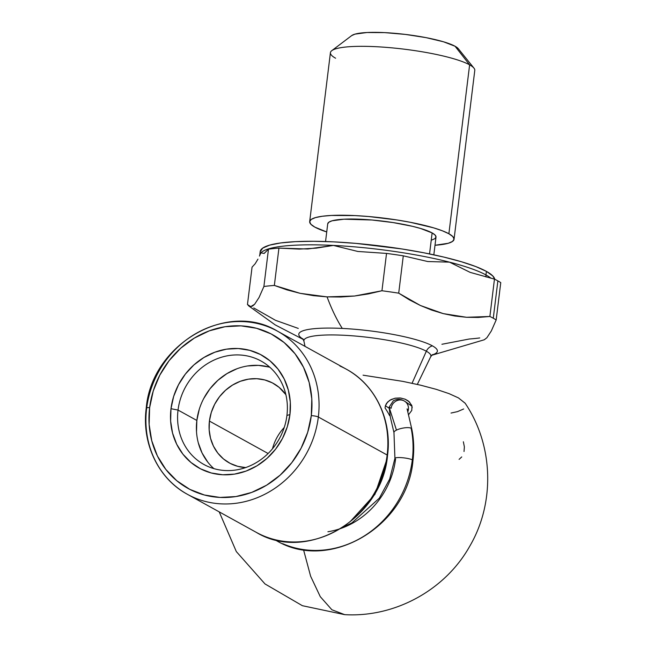 <?xml version="1.0" encoding="UTF-8"?>
<svg xmlns="http://www.w3.org/2000/svg" width="647" height="647" viewBox="0 0 647 647"><rect width="100%" height="100%" fill="white"/><g stroke="black" fill="none" stroke-linecap="round" stroke-linejoin="round"><path stroke-width="0.97" d="M286.928 415.447A59.087 53.564 -61.1 0 0 239.576 354.977A59.087 53.564 -61.1 0 0 178.038 410.069L170.994 408.702A64.546 58.505 118.9 0 1 238.217 348.523A64.546 58.505 118.9 0 1 289.937 414.581L286.928 415.447A59.087 53.564 118.9 0 1 203.91 464.481A59.087 53.564 118.9 0 1 178.038 410.069A59.087 53.564 118.9 0 1 261.056 361.034A59.087 53.564 118.9 0 1 286.928 415.447L289.937 414.581L290.309 402.216L288.376 390.206L284.219 379.021L278 369.089L269.953 360.8L260.385 354.459L249.669 350.31L238.217 348.523L226.466 349.162L214.869 352.203L203.87 357.532L193.898 364.932L185.325 374.136L178.491 384.771L173.647 396.449L170.994 408.702L170.63 421.076L172.555 433.078L176.712 444.263L182.931 454.194L190.986 462.492L200.546 468.832L211.262 472.973L222.722 474.761L234.473 474.122L246.07 471.081L257.061 465.751L267.041 458.351L275.614 449.155L282.448 438.512L287.284 426.842L289.937 414.581A64.546 58.505 118.9 0 1 222.722 474.761A64.546 58.505 118.9 0 1 170.994 408.702L178.038 410.069L196.85 420.461L178.038 410.069A59.087 53.564 -61.1 0 0 225.391 470.539A59.087 53.564 -61.1 0 0 286.928 415.447M269.88 367.286A59.087 53.564 -61.1 0 0 196.85 420.461L196.51 431.784M272.484 448.751A45.452 41.206 118.9 0 1 284.251 427.449A45.452 41.206 -61.1 0 0 272.484 448.751M193.849 497.486A93.176 84.466 -61.1 0 0 318.34 417L387.149 455.011A93.176 84.466 -61.1 0 0 346.347 369.202C375.486 384.811 392.276 420.283 387.537 455.423C382.377 518.619 306.888 563.351 256.236 532.327A93.176 84.466 -61.1 0 0 387.149 455.011A5.451 0.938 7 0 1 387.537 455.439A5.451 0.938 -173 0 0 387.149 455.011A93.176 84.466 118.9 0 1 262.658 535.498M311.296 415.641A87.725 79.524 118.9 0 1 219.931 497.43A87.725 79.524 118.9 0 1 149.635 407.65A5.451 0.938 -173 0 0 146.238 408.079A5.451 0.938 7 0 1 149.635 407.65L153.242 390.99L159.817 375.123L169.11 360.662L180.756 348.159L194.318 338.098L209.264 330.86L225.027 326.727L240.999 325.862L256.568 328.288L271.133 333.917L284.13 342.538L295.072 353.812L303.524 367.302L309.177 382.506L311.797 398.827L311.296 415.641L307.689 432.293L301.114 448.161L291.821 462.621L280.175 475.124L266.621 485.185L251.667 492.424L235.904 496.556L219.931 497.43L204.371 494.995L189.806 489.367L176.801 480.753L165.867 469.479L157.407 455.981L151.762 440.777L149.133 424.456L149.635 407.65A87.725 79.524 118.9 0 1 240.999 325.862A87.725 79.524 118.9 0 1 311.296 415.641A5.451 0.938 7 0 1 318.34 417A5.451 0.938 -173 0 0 311.296 415.641M390.036 415.932L389.664 415.697A81.813 76.637 -55.3 0 0 385.054 408.014L385.41 405.693L388.968 408.16L385.41 405.693L387.585 402.07L391.055 399.555L395.317 398.172L400.04 397.97L404.949 399.118L409.414 401.924L411.977 406.179L411.775 410.433L408.427 414.897M411.848 405.709L410.942 405.564M464.028 451.501L464.376 446.867L463.357 441.764M339.926 366.04A93.176 84.466 118.9 0 1 387.149 455.011L318.34 417A93.176 84.466 118.9 0 1 187.428 494.316A93.176 84.466 118.9 0 1 146.626 408.516A93.176 84.466 118.9 0 1 277.539 331.191A93.176 84.466 118.9 0 1 318.34 417A93.176 84.466 -61.1 0 0 271.117 328.029M465.161 403.259L458.432 397.889L465.104 403.17C493.491 445.079 495.278 502.865 469.649 546.391C445.12 590.121 394.848 617.65 344.681 614.65L331.871 609.757L320.281 596.68L310.625 576.234L303.516 549.691L310.625 576.234L320.281 596.68L331.871 609.757L344.681 614.65L302.375 605.697L264.995 583.934L236.317 551.576L219.212 511.874M245.836 467.595L237.772 466.341L230.227 463.422L223.49 458.958L217.821 453.118L213.445 446.123L210.518 438.245L209.159 429.794L209.418 421.076A45.452 41.206 118.9 0 1 273.277 383.364A45.452 41.206 118.9 0 1 285.885 394.67L279.1 387.343L272.363 382.878L264.817 379.959L256.754 378.705L248.48 379.15L240.312 381.293L232.564 385.046L225.544 390.254L219.503 396.732L214.691 404.229L211.286 412.446L209.418 421.076L268.109 453.507L209.418 421.076A45.452 41.206 118.9 0 0 229.321 462.937A45.452 41.206 118.9 0 0 245.601 467.587M363.064 375.179L402.774 381.366L363.064 375.179M420.655 385.2L402.774 381.366L420.655 385.2L436.264 389.34L420.655 385.2M449.026 393.627L436.264 389.34L449.026 393.627L458.432 397.889L449.026 393.627M386.688 459.944L374.953 494.332L350.601 521.183M385.41 405.693L386.518 403.396L389.688 400.339L394.856 398.261L400.736 398.042L405.305 399.264L408.403 401.051L411.702 405.289L412.196 407.756M463.673 408.969L457.534 411.613L451.032 413.053M459.087 459.37L461.732 456.919M389.664 415.697A81.813 76.637 -55.3 0 0 385.054 408.014M146.626 408.516A5.451 0.938 7 0 1 146.238 408.079C141.499 443.235 158.28 478.715 187.428 494.316L256.236 532.327M198.281 442.774L202.082 453.013L207.784 462.104M268.877 367.003L258.396 365.369L247.631 365.951M237.012 368.733L226.951 373.61L217.813 380.387L209.968 388.807L203.708 398.552M199.284 409.236L196.85 420.461A59.087 53.564 -61.1 0 0 213.898 468.622M411.783 429.01A9.09 2.628 168.5 0 0 411.136 428.233A97.026 87.96 118.9 0 1 412.317 459.871A9.09 1.561 7 0 1 412.964 460.575A9.09 1.561 -173 0 0 412.317 459.871A97.026 87.96 118.9 0 1 282.682 543.674A97.026 87.96 -61.1 0 0 412.317 459.871A9.09 1.561 -173 0 0 402.361 457.72A9.09 1.561 -173 0 0 394.921 458.335A9.09 1.561 7 0 1 402.361 457.72A9.09 1.561 7 0 1 412.317 459.871A97.026 87.96 -61.1 0 0 411.136 428.233A9.09 2.628 168.5 0 0 396.457 430.118L389.106 407.181L391.12 408.297A9.09 8.516 124.7 0 1 404.933 401.399A9.09 8.516 124.7 0 1 408.394 409.446L407.246 409.753L408.394 409.446A9.09 8.516 124.7 0 1 407.756 411.88A9.09 8.516 -55.3 0 0 408.394 409.446A9.09 8.516 -55.3 0 0 404.205 400.946M327.908 531.753A78.845 71.477 -61.1 0 0 395.568 459.038A9.09 1.561 7 0 1 394.921 458.335M394.015 432.77A9.09 2.628 -11.5 0 1 396.457 430.118A9.09 2.628 168.5 0 0 393.958 432.56M343.476 526.941L352.008 522.816L379.344 498.15L389.688 479.031L394.921 458.351L393.966 432.6L390.335 417.145L389.106 407.181L396.457 430.118A9.09 2.628 -11.5 0 1 411.136 428.233M454.048 239.301L474.785 70.402A72.723 12.455 -173 0 0 469.617 64.846L455.043 46.236A54.542 9.341 -173 0 0 399.765 33.79A54.542 9.341 -173 0 0 351.677 35.601L331.782 50.66A72.723 12.455 7 0 1 395.915 48.242A72.723 12.455 7 0 1 469.617 64.846A72.723 12.455 -173 0 0 389.664 47.652A72.723 12.455 -173 0 0 330.423 52.674L309.687 221.573A72.723 12.455 7 0 1 368.927 216.551A72.723 12.455 7 0 1 448.881 233.753L469.617 64.846L448.881 233.753A72.723 12.455 7 0 1 454.048 239.301A72.723 12.455 7 0 1 435.002 245.262L448.258 243.28L452.512 241.436L454.065 239.18L452.835 236.584L448.881 233.753L442.346 230.785L433.49 227.817L410.247 222.277L396.748 219.931L368.58 216.519L354.993 215.588L331.393 215.451L322.287 216.252L315.477 217.594L311.215 219.438L309.67 221.695L310.9 224.291L314.854 227.121A72.723 12.455 7 0 1 309.687 221.573M335.599 58.222A72.723 12.455 7 0 1 331.782 50.66M432.431 354.629L430.708 356.732A63.972 10.959 -173 0 0 426.341 351.224A9.09 8.241 118.9 0 1 432.406 345.854A9.09 8.241 -61.1 0 0 426.341 351.224L412.074 383.259L426.341 351.224A63.972 10.959 -173 0 0 354.192 335.947A63.972 10.959 -173 0 0 303.928 341.163L305.012 346.371M432.018 354.944A69.803 11.953 7 0 0 432.406 345.854A69.803 11.953 7 0 0 342.287 328.425A227.267 87.701 -87.2 0 1 327.067 296.884A227.267 87.701 92.8 0 0 342.287 328.425A69.803 11.953 7 0 0 303.079 339.109A69.803 11.953 7 0 1 342.287 328.425A69.803 11.953 7 0 1 432.406 345.854A69.803 11.953 7 0 1 434.727 353.917M431.646 355.316L484.271 339.772L486.884 337.734L491.316 330.973L496.176 319.95L500.762 282.618A131.818 22.58 -173 0 0 497.866 280.887L493.281 318.227A131.818 22.58 7 0 1 496.176 319.95L500.762 282.618A131.818 22.58 -173 0 0 497.866 280.887A131.818 22.58 -173 0 0 494.462 279.132L470.126 272.363L449.528 262.148A118.183 20.243 7 0 1 485.954 274.935L486.39 271.376A118.183 20.243 -173 0 0 356.473 243.434A118.183 20.243 -173 0 0 260.199 251.594L259.762 255.153A118.183 20.243 7 0 1 260.927 252.823L259.762 255.153A118.183 20.243 7 0 1 260.927 252.823A118.183 20.243 7 0 1 333.391 245.423A118.183 20.243 7 0 1 449.528 262.148L427.756 261.534L403.291 255.832A131.818 22.58 -173 0 0 386.534 253.414L381.948 290.754L368.305 293.932L354.556 296.019L340.783 297.005L327.067 296.884L313.488 295.655L300.127 293.326L287.058 289.913L274.352 285.432A131.818 22.58 -173 0 0 263.895 286.5L259.035 297.523L254.603 304.284L252.589 306.015L250.721 306.629L248.65 305.845M249.014 306.12L247.469 304.486L252.055 267.154L255.161 263.758L252.055 267.154L247.469 304.486L250.721 306.629L254.603 304.284L259.035 297.523L263.895 286.5A131.818 22.58 7 0 1 274.352 285.432L278.938 248.1A131.818 22.58 -173 0 0 268.481 249.168L263.895 286.5L268.481 249.168L264.073 253.47M431.654 240.069L434.857 238.686L436.013 236.996L435.091 235.047L432.123 232.92L429.543 253.923L432.123 232.92A54.542 9.341 -173 0 0 372.162 220.02A54.542 9.341 -173 0 0 327.73 223.789L325.554 241.525M259.431 256.075L260.927 252.823L264.154 253.446L260.927 252.823A118.183 20.243 7 0 1 333.391 245.423A118.183 20.243 7 0 1 449.528 262.148A118.183 20.243 7 0 1 485.954 274.935A5.451 4.941 -61.1 0 0 486.091 276.997A5.451 4.941 118.9 0 1 485.954 274.935A118.183 20.243 7 0 1 490.984 278.242A118.183 20.243 7 0 0 485.954 274.935L486.39 271.376L475.78 266.564L461.392 261.736L443.777 257.069L423.615 252.742L401.682 248.925L355.907 243.385L333.828 241.865L313.423 241.282L295.477 241.646L280.693 242.94L269.621 245.132L262.698 248.116L260.183 251.788M484.207 339.804L486.884 337.734L491.316 330.973L496.176 319.95A131.818 22.58 -173 0 0 493.281 318.227A131.818 22.58 -173 0 0 489.876 316.472A131.818 22.58 7 0 1 493.281 318.227L497.866 280.887A131.818 22.58 -173 0 0 494.462 279.132L489.876 316.472L478.246 317.442L466.544 317.289L454.841 316.011L443.211 313.609L431.711 310.099L420.421 305.505L409.397 299.844L398.706 293.164A131.818 22.58 -173 0 0 381.948 290.754A131.818 22.58 7 0 1 398.706 293.164L403.291 255.832A131.818 22.58 -173 0 0 386.534 253.414L357.799 251.457L333.391 245.423L307.77 248.99L278.938 248.1A131.818 22.58 -173 0 0 268.481 249.168L264.154 253.446M257.951 259.14L255.161 263.758L257.951 259.14M479.751 337.936A131.818 22.58 7 0 1 469.301 339.004L441.909 344.277M458.319 48.719L455.043 46.236L443.502 41.788L426.074 37.639L405.394 34.42L384.633 32.617L366.93 32.52L355.001 34.129L351.661 35.609M326.727 231.966A72.723 12.455 7 0 1 314.854 227.121L326.727 231.966M433.83 254.821L436.005 237.085A54.542 9.341 -173 0 0 432.123 232.92L420.582 228.472L412.454 226.313L393.028 222.56L371.904 219.996L344.01 219.196L332.073 220.805L328.878 222.188L327.722 223.878M494.761 279.278L492.82 275.978L486.39 271.376A118.183 20.243 -173 0 1 494.761 279.278M426.341 351.224A63.972 10.959 -173 0 0 357.977 336.278A63.972 10.959 -173 0 0 304.106 339.853M469.617 64.846A72.723 12.455 7 0 1 473.952 68.113L458.302 48.687A54.542 9.341 -173 0 0 455.043 46.236L469.617 64.846M299.27 249.103L316.302 248.141L333.391 245.423L357.799 251.457L386.534 253.414L381.948 290.754L354.556 296.019L327.067 296.884L300.127 293.326L274.352 285.432L278.938 248.1L299.27 249.103M253.778 307.972L275.493 320.305L298.283 328.417M449.528 262.148L470.126 272.363L494.462 279.132L489.876 316.472L466.544 317.289L443.211 313.609L420.421 305.505L398.706 293.164L403.291 255.832L427.756 261.534L449.528 262.148M346.347 369.202L277.539 331.191C226.879 300.176 151.398 344.908 146.238 408.095M407.092 408.88L411.775 428.961C413.878 439.313 414.266 449.843 412.964 460.567C407.602 526.205 329.153 572.789 275.994 540.382L274.643 539.622M412.01 406.292L404.933 401.399C401.189 398.973 397.331 398.762 393.36 400.76L389.106 407.181M248.707 305.894L275.218 324.899L304.09 339.885M303.928 341.163L302.764 338.704M430.708 356.732L417.315 384.423"/></g></svg>
